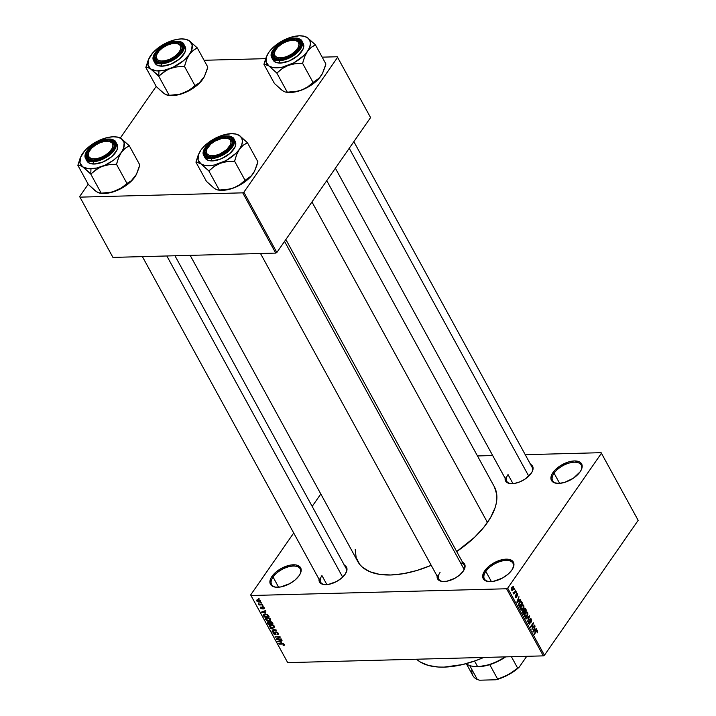 <?xml version="1.0" encoding="UTF-8"?>
<svg xmlns="http://www.w3.org/2000/svg" width="716" height="716" viewBox="0 0 716 716"><rect width="100%" height="100%" fill="white"/><g stroke="black" fill="none" stroke-linecap="round" stroke-linejoin="round"><path stroke-width="1.07" d="M299.995 574.223A16.289 8.243 -28.7 0 0 291.976 566.15A16.289 8.243 -28.7 0 0 273.065 577.051L271.973 576.38A17.202 8.708 151.3 0 1 292.2 564.852A17.202 8.708 151.3 0 1 300.21 573.82A17.202 8.708 151.3 0 1 299.109 575.664L295.082 579.996L289.613 583.719L280.529 586.977L275.23 587.12L273.136 586.547L271.507 585.572L269.923 582.564L270.711 578.564L271.973 576.38L276 572.048L281.469 568.325L290.553 565.067L295.851 564.924L299.574 566.472L301.159 569.48L300.371 573.48L299.109 575.664A17.202 8.708 151.3 0 1 275.776 587.192A17.202 8.708 151.3 0 1 271.973 576.38L273.065 577.051A16.289 8.243 151.3 0 1 287.778 567.009A16.289 8.243 151.3 0 1 300.21 568.88A16.289 8.243 151.3 0 1 299.995 574.223M512.763 568.602A16.289 8.243 -28.7 0 0 504.744 560.521A16.289 8.243 -28.7 0 0 485.833 571.422L484.75 570.759A17.202 8.708 151.3 0 1 504.977 559.223A17.202 8.708 151.3 0 1 512.978 568.191A17.202 8.708 151.3 0 1 511.877 570.043L507.859 574.366L502.381 578.098L493.297 581.356L490.505 581.643L485.904 580.927L483.193 578.6L482.691 576.944L483.479 572.943L488.768 566.428L494.246 562.704L503.321 559.447L508.62 559.303L512.343 560.852L513.426 562.194L513.837 565.765L511.877 570.043A17.202 8.708 151.3 0 1 488.554 581.571A17.202 8.708 151.3 0 1 484.75 570.759L485.833 571.422A16.289 8.243 151.3 0 1 500.547 561.389A16.289 8.243 151.3 0 1 512.978 563.259A16.289 8.243 151.3 0 1 512.763 568.602M581.007 470.385A16.289 8.243 -28.7 0 0 572.979 462.303A16.289 8.243 -28.7 0 0 554.077 473.204L552.985 472.542A17.202 8.708 151.3 0 1 573.212 461.006A17.202 8.708 151.3 0 1 581.213 469.973A17.202 8.708 151.3 0 1 580.112 471.817L573.489 478.127L564.521 482.432L558.74 483.425L554.139 482.7L551.436 480.382L550.935 478.727L551.723 474.726L554.766 470.34L559.608 466.232L568.576 461.927L574.357 460.934L578.958 461.659L580.578 462.634L582.171 465.633L581.383 469.633L580.112 471.817A17.202 8.708 151.3 0 1 556.788 483.345A17.202 8.708 151.3 0 1 552.985 472.542L554.077 473.204A16.289 8.243 151.3 0 1 568.79 463.171A16.289 8.243 151.3 0 1 581.213 465.042A16.289 8.243 151.3 0 1 581.007 470.385M530.529 464.344A15.385 7.786 151.3 0 1 532.212 471.638A15.385 7.786 151.3 0 1 531.227 473.285L525.302 478.932L520.022 481.796L514.598 483.407L509.864 483.533L506.534 482.154L505.111 479.46L505.201 477.751M285.863 239.511L464.174 565.201A14.481 7.33 151.3 0 1 464.004 569.909A14.481 7.33 -28.7 0 0 460.558 562.883M462.536 562.212A15.385 7.786 151.3 0 1 464.219 569.497A15.385 7.786 151.3 0 1 463.234 571.153L459.636 575.029L454.741 578.358L446.614 581.276L441.87 581.401L438.541 580.014L437.118 577.329L437.207 575.619M344.441 565.327A15.385 7.786 151.3 0 1 346.123 572.621A15.385 7.786 151.3 0 1 345.139 574.277L341.541 578.143L336.645 581.482L328.519 584.399L323.775 584.524L320.446 583.137L319.023 580.452L319.112 578.743M559.644 483.372L554.077 473.204L559.644 483.372M491.4 581.598L485.833 571.422L491.4 581.598M278.631 587.218L273.065 577.051L278.631 587.218M532.167 467.342A14.481 7.33 151.3 0 1 531.997 472.041M512.978 483.622L508.038 474.592L512.978 483.622M174.955 255.764L346.079 568.325A14.481 7.33 151.3 0 1 345.909 573.033M326.89 584.605L321.949 575.583L326.89 584.605M416.578 659.221A74.222 37.572 -28.7 0 0 483.765 657.449L475.648 660.653L462.518 664.573L444.072 667.115L438.496 667.035L428.526 665.477L420.453 662.112L416.578 659.221M494.461 486.97L496.743 494.479L496.304 503.133L495.069 507.778L490.621 517.498L483.685 527.477L474.547 537.322L456.692 551.535A77.847 39.398 -28.7 0 0 487.453 522.474L311.961 201.948L487.453 522.474A77.847 39.398 -28.7 0 0 494.326 486.719L326.756 180.656M190.17 255.361L357.767 561.487A77.847 39.398 -28.7 0 0 431.22 565.318L416.882 570.491L403.35 573.695L390.694 574.984L379.39 574.322L369.886 571.735L362.538 567.314L359.763 564.468L356.156 557.639L355.226 549.521M506.579 588.767L250.967 595.524L287.707 662.631L543.319 655.874L506.579 588.767L507.698 588.158L544.437 655.256L638.162 520.353L601.431 453.255L507.698 588.158L601.431 453.255L601.127 452.682L525.24 454.687L601.127 452.682L638.162 520.353L601.127 452.682L638.162 520.353L544.437 655.256L543.319 655.874L544.437 655.256L507.698 588.158L506.579 588.767L250.967 595.524L250.663 594.951L287.707 662.631L543.319 655.874L506.579 588.767M260.696 602.72L261.653 603.132L260.696 602.72M260.481 604.492L262.602 604.877L258.968 604.975L258.736 604.537L259.308 604.519L258.351 603.597L260.481 604.492L258.351 603.597L259.308 604.519L258.736 604.537L258.968 604.975L262.602 604.877L260.481 604.492M262.333 605.709L263.291 606.121L262.333 605.709M262.557 606.837L263.998 607.437L264.383 608.636L263.721 608.949L263.828 607.973L263.005 607.275L262.504 608.842L260.821 608.358L260.535 607.114L261.036 606.935L261.814 608.502L261.922 607.105L262.557 606.837L261.814 608.502L261.036 606.935L260.552 607.973L262.128 608.931L262.879 607.266L263.765 607.839L263.721 608.949L264.302 607.857L262.557 606.837L261.966 607.848L262.674 606.837L261.966 607.848M265.493 612.923L261.474 612.064L265.708 610.542L265.958 610.999L264.669 611.41L265.493 612.923L264.669 611.41L265.958 610.999L265.708 610.542L261.474 612.064L265.493 612.923M270.406 620.468L270.514 619.188L270.603 620.226L269.771 620.817L266.791 620.539L265.376 619.322L265.403 618.114L267.032 617.577L269.064 617.962L270.514 619.188L269.064 617.962L267.032 617.577L265.341 618.194L265.376 619.322L268.93 620.942L270.559 620.298M274.326 627.619L274.425 626.348L274.523 627.386L273.691 627.977L270.702 627.699L269.297 626.482L269.323 625.274L270.952 624.737L272.984 625.122L274.425 626.348L272.984 625.122L270.952 624.737L269.261 625.354L269.297 626.482L272.85 628.102L274.47 627.458M284.377 644.516L284.395 645.214L283.33 645.501L283.026 645.071L283.84 644.74L283.33 644.114L278.775 643.666L283.339 643.702L284.377 644.516L282.167 643.577L278.775 643.666L279.007 644.105L283.142 644.051L283.778 644.516L283.026 645.071L283.33 645.501L284.395 645.214L284.377 644.516L284.395 645.214M281.585 642.306L277.557 641.447L281.791 639.925L282.041 640.381L280.753 640.793L281.585 642.306L280.753 640.793L282.041 640.381L281.791 639.925L277.557 641.447L281.585 642.306M277.28 639.093L281.522 639.424L276.519 639.558L276.269 639.093L279.267 637.15L275.025 636.819L280.019 636.685L280.278 637.15L277.28 639.093L280.278 637.15L280.019 636.685L275.025 636.819L279.267 637.15L276.269 639.093L276.519 639.558L281.522 639.424L281.281 638.985L277.28 639.093L278.112 637.893L277.28 639.093M275.132 634.609L276.492 631.915L276.224 632.3L277.566 633.159L277.862 632.738L277.271 634.671L278.229 633.302L277.271 634.671L278.264 634.278L278.175 633.186L275.982 631.87L278.005 632.917L278.381 633.92L277.853 634.573L276.967 634.242L277.647 633.937L277.459 632.998L276.313 632.3L275.75 632.675L275.884 634.269L274.568 634.546L273.082 633.4L273.351 632.147L274.165 632.488L273.548 632.801L273.879 633.687L275.042 634.161L275.195 632.264L275.982 631.87L275.15 632.559L274.917 634.17L273.664 633.374L273.861 632.049L273.002 632.407L273.082 633.4L275.132 634.609L275.857 634.304M270.442 628.46L276.43 630.116L272.134 631.539L271.892 631.091L275.741 629.946L270.442 628.46L275.741 629.946L271.892 631.091L272.134 631.539L276.43 630.116L270.442 628.46M267.963 621.595L267.363 622.831L268.214 621.604L267.363 622.831L268.106 624.182L268.437 623.708L268.106 624.182L273.1 624.048L272.366 622.696L270.174 621.407L271.865 622.025L273.1 624.048L268.106 624.182L267.22 621.944L269.27 622.043L270.174 621.407L269.27 622.043L267.238 621.909M265.054 614.033L267.632 614.65L269.18 616.888L264.186 617.022L263.246 614.82L265.054 614.033L263.228 615.107L264.186 617.022L269.18 616.888L268.482 615.617L265.054 614.033M257.885 599.695L260.078 600.366L260.517 601.673L258.932 602.12L257.205 601.529L256.57 600.384L257.295 599.766L257.885 599.695L256.704 600.957L259.255 602.12L260.472 600.858L257.885 599.695M258.449 598.612L259.407 599.024L258.449 598.612M492.689 455.546L477.483 455.949L492.689 455.546M514.258 589.402L514.67 588.803L514.258 589.402M514.544 592.114L515.627 590.548L515.869 590.986L513.775 593.994L513.873 593.081L513.095 592.517L514.544 592.114L513.095 592.517L513.873 593.081L513.775 593.994L515.869 590.986L515.627 590.548L514.544 592.114M515.896 592.383L516.308 591.792L516.138 592.821L516.308 591.792L515.896 592.383M516.281 593.832L517.256 593.555L517.758 594.96L517.444 595.945L517.256 594.387L516.576 594.191L516.764 596.491L515.932 597.538L515.323 595.381L516.236 596.804L516.281 593.832L516.236 596.804L515.422 595.184L515.377 597.055L516.513 597.18L516.451 594.584L517.221 594.316L517.444 595.945L517.534 593.913L516.209 593.949L517.534 593.913M519.386 600.232L520.451 599.364L520.702 599.829L517.104 602.639L516.854 602.183L518.966 596.652L518.563 598.719L519.386 600.232L518.563 598.719L518.966 596.652L516.854 602.183L517.104 602.639L520.702 599.829L520.451 599.364L519.386 600.232M523.745 605.253L523.468 608.609L521.373 610.077L520.541 608.779L520.899 606.479L522.438 604.689L523.745 605.253L522.617 604.635L521.346 605.691L520.792 609.495L521.74 610.139L523.226 609.003L523.978 607.15L523.745 605.253L522.859 605.271L523.745 605.253M527.665 612.404L527.388 615.76L525.293 617.237L524.425 615.662L524.819 613.639L526.358 611.849L527.665 612.404L526.537 611.795L525.267 612.851L524.712 616.655L525.66 617.299L527.146 616.163L527.898 614.31L527.665 612.404L526.779 612.431L527.665 612.404M537.609 630.572L536.105 630.975L534.396 634.224L536.365 631.378L535.819 631.387L536.785 630.885L536.159 630.903L537.26 631.038L537.224 632.81L537.609 630.572L536.382 630.608L537.609 630.572L537.403 632.541L536.91 630.823L534.396 634.224L534.154 633.785L536.624 630.357L537.609 630.572L537.045 630.152M535.478 629.615L536.544 628.746L536.794 629.203L533.187 632.022L532.937 631.566L535.058 626.035L534.646 628.102L535.478 629.615L534.646 628.102L535.058 626.035L532.937 631.566L533.187 632.022L536.794 629.203L536.544 628.746L535.478 629.615M532.239 628.415L534.539 625.095L531.907 629.677L532.946 624.048L530.645 627.368L530.404 626.939L533.286 622.795L532.239 628.415L533.286 622.795L530.404 626.939L530.645 627.368L532.946 624.048L531.907 629.677L534.539 625.095L532.239 628.415M529.822 619.089L531.057 618.785L531.702 620.736L531.218 622.088L531.102 619.796L530.574 619.242L530.01 619.6L530.314 622.598L529.222 624.164L528.211 622.24L528.632 621.023L528.864 623.153L529.876 622.974L529.822 619.089L529.947 622.669L529.733 623.224L528.82 623.072L528.632 621.023L528.498 623.573L529.965 623.681L530.073 619.519L531.048 619.689L531.218 622.088L531.406 619.242L530.654 619.259L531.406 619.242L530.583 618.588L529.822 619.089M525.83 618.579L529.455 615.805L527.513 621.658L529.249 616.521L526.072 619.027L525.83 618.579L526.072 619.027L529.249 616.521L527.513 621.658L529.688 616.225L529.455 615.805L525.83 618.579M524.049 608.698L525.186 608.233L526.367 610.157L523.486 614.301L522.456 611.795L524.049 608.698L523.673 610.309L522.814 610.703L522.743 612.95L523.486 614.301L526.367 610.157L524.855 608.126L524.049 608.698M519.386 602.165L521.033 601.019L522.447 602.997L519.565 607.141L518.509 604.725L519.386 602.165L518.572 605.154L519.565 607.141L522.447 602.997L520.872 601.001L519.386 602.165M511.537 590.038L513.283 589.689L512.656 589.707L513.283 589.689L513.703 586.914L511.94 587.29L513.363 586.529L513.864 588.427L512.772 590.279L511.627 590.181L511.448 588.257L511.94 587.29L511.537 590.038L512.217 590.521M320.813 493.986L312.176 506.409L320.813 493.986M293.712 532.99L250.663 594.951L293.712 532.99M370.27 117.012L337.281 56.761L322.164 57.155L337.281 56.761L337.585 57.334L243.861 192.237L276.85 252.488L370.575 117.585L337.281 56.761L370.27 117.012M265.69 58.649L204.069 60.278L265.69 58.649M112.931 257.402L275.723 253.097L242.733 192.846L79.941 197.142L112.931 257.402L275.723 253.097L276.85 252.488L370.575 117.585L337.585 57.334L243.861 192.237L276.85 252.488L275.723 253.097L242.733 192.846L243.861 192.237L242.733 192.846L79.941 197.142L79.637 196.569L112.931 257.402M156.204 86.376L120.315 138.027L156.204 86.376M88.211 184.236L79.637 196.569L88.211 184.236M344.101 565.175L345.56 566.052L346.974 568.737L346.893 570.446L345.139 574.277A15.385 7.786 151.3 0 1 324.267 584.587A15.385 7.786 151.3 0 1 319.032 579.244M462.196 562.06L463.655 562.928L465.069 565.613L464.988 567.323L463.234 571.153A15.385 7.786 151.3 0 1 442.363 581.464A15.385 7.786 151.3 0 1 437.127 576.12M530.189 464.192L532.615 466.268L533.062 467.754L532.355 471.334L531.227 473.285A15.385 7.786 151.3 0 1 510.356 483.604A15.385 7.786 151.3 0 1 505.12 478.252M442.819 581.508A14.481 7.33 151.3 0 1 438.765 579.11A14.481 7.33 151.3 0 1 440.045 572.46A14.481 7.33 -28.7 0 0 442.819 581.508M324.724 584.623A14.481 7.33 151.3 0 1 320.67 582.233A14.481 7.33 151.3 0 1 321.949 575.583A14.481 7.33 -28.7 0 0 324.724 584.623M510.812 483.64A14.481 7.33 151.3 0 1 506.758 481.25A14.481 7.33 151.3 0 1 508.038 474.592A14.481 7.33 -28.7 0 0 510.812 483.64M276.242 587.236A16.289 8.243 151.3 0 1 271.624 584.533A16.289 8.243 151.3 0 1 273.065 577.051A16.289 8.243 -28.7 0 0 276.233 587.236M489.01 581.607A16.289 8.243 151.3 0 1 484.392 578.904A16.289 8.243 151.3 0 1 485.833 571.422A16.289 8.243 -28.7 0 0 489.01 581.607M557.245 483.39A16.289 8.243 151.3 0 1 552.636 480.687A16.289 8.243 151.3 0 1 554.077 473.204A16.289 8.243 -28.7 0 0 557.245 483.39M536.785 630.885L537.26 631.038M535.944 629.23L536.794 629.203L535.944 629.23M535.058 629.946L533.026 631.342L534.02 628.746L535.058 629.946L534.396 628.738L533.348 631.333L535.058 629.946M534.226 625.551L534.78 625.533L534.226 625.551M532.4 624.066L532.946 624.048L532.4 624.066M532.946 623.278L533.536 623.26L532.946 623.278M530.073 619.519L531.048 619.689M529.67 621.399L530.117 621.381L529.67 621.399M528.578 623.717L529.965 623.681L528.578 623.717M529.258 624.164L529.965 623.681M528.417 621.416L528.909 621.407L528.417 621.416M528.301 623.09L528.82 623.072L528.301 623.09M529.733 623.224L528.82 623.072M528.864 616.252L529.688 616.225L528.864 616.252M528.48 616.548L529.249 616.521L528.48 616.548M527.871 617.013L528.685 616.986L527.871 617.013M526.546 616.172L527.146 616.163L526.546 616.172M524.721 616.682L526.913 615.715L524.515 616.181L525.043 616.163L524.533 614.426L525.499 613.299L524.98 613.308L527.325 612.896L526.913 615.715L527.531 613.63L526.627 612.422L527.325 612.896M525.768 610.175L526.367 610.157L525.768 610.175M523.673 610.309L522.814 610.703M523.101 611.07L523.584 613.379L524.443 612.144L522.993 613.397L523.584 613.379L522.599 612.636L523.172 612.619L523.101 611.07L522.608 611.088L523.718 610.909L524.443 612.144L523.664 610.864L523.101 611.07L523.718 610.909M524.291 609.128L524.783 611.661L525.786 610.211L524.783 611.661L523.584 610.82L524.309 610.802L524.291 609.128L523.808 609.146L524.998 608.886L525.786 610.211L524.953 608.851L524.291 609.128L524.998 608.886M522.626 609.012L523.226 609.003L522.626 609.012M520.809 609.522L522.993 608.555L520.595 609.021L521.123 609.012L520.622 607.266L521.579 606.139L521.06 606.148L523.405 605.736L522.993 608.555L523.611 606.47L522.707 605.262L523.405 605.736M521.848 603.015L522.447 602.997L521.848 603.015M520.425 601.771L518.957 604.116L519.664 606.219L521.866 603.051L520.425 601.771L521.866 603.051L519.073 606.237L519.664 606.219L518.518 604.76L519.619 602.612L519.1 602.621L520.765 601.655L519.771 601.682M519.861 599.847L520.702 599.829L519.861 599.847M518.975 600.563L516.934 601.959L517.928 599.364L518.975 600.563L518.312 599.355L517.256 601.95L518.975 600.563M516.576 594.191L517.221 594.316M515.985 594.593L516.451 594.584L515.985 594.593M516.039 595.193L516.567 595.175L516.039 595.193M515.475 597.207L516.513 597.18L515.475 597.207M515.377 597.055L516.513 597.18M515.243 595.578L515.699 595.569L515.243 595.578M515.207 596.616L515.672 596.607L515.207 596.616M516.236 596.804L515.672 596.607M515.994 592.248L516.549 592.23L515.994 592.248M515.314 591.004L515.869 590.986L515.314 591.004M513.211 593.099L513.873 593.081M513.103 592.597L513.605 592.58L513.103 592.597M514.07 592.642L513.605 592.58M514.357 589.259L514.911 589.241L514.357 589.259M513.703 586.914L512.191 586.959L513.703 586.914L513.014 586.431M513.05 589.259L511.376 589.626L512.191 587.702L511.68 587.711L513.399 587.335L513.175 589.062L513.533 587.845L512.933 587.075L511.707 589.107L512.137 589.877L513.05 589.259M511.475 589.903L512.253 589.886L511.842 589.617M512.083 587.093L513.399 587.335M525.58 612.448L526.627 612.422L525.061 614.104L525.043 616.163M521.66 605.288L522.707 605.262L521.141 606.944L521.123 609.012M283.751 644.91L283.33 645.501L283.751 644.91M283.778 644.516L283.026 645.071M279.321 643.648L279.007 644.105L279.321 643.648M278.318 641.169L277.808 641.903L278.318 641.169M281.218 640.131L280.753 640.793L281.218 640.131M280.914 642.171L278.184 641.625L280.699 640.319L280.251 640.963L280.914 642.171L281.245 641.697L280.914 642.171L280.251 640.963L278.184 641.625L280.914 642.171M277.316 638.412L276.519 639.558L277.316 638.412M279.58 636.694L279.267 637.15L279.58 636.694M275.57 636.801L275.266 637.258L275.57 636.801M277.566 633.159L276.967 634.242M273.942 632.165L273.584 632.72M273.664 633.374L274.165 632.488M275.848 633.293L275.347 634.018L275.848 633.293M275.75 632.675L275.302 633.32L275.75 632.675M275.588 631.924L275.15 632.559L275.588 631.924M275.982 631.87L275.15 632.559M272.599 630.877L272.134 631.539L272.599 630.877M273.199 627.601L272.85 628.102L273.199 627.601M269.78 625.793L269.297 626.482L269.78 625.793M269.878 626.464L270.147 625.39L269.798 626.285L270.782 627.305L273.718 627.368L273.843 626.366L272.617 627.663L269.878 626.464L270.576 624.764L270.147 625.39L271.471 624.746L271.176 625.175L273.843 626.366L274.147 625.945L273.861 627.216L274.443 626.384M269.646 621.506L269.27 622.043L269.646 621.506M270.174 621.407L269.27 622.043M268.035 622.974L268.446 623.734L269.941 623.69L268.446 623.734L268.035 622.974L268.536 621.667L269.198 622.419L269.878 621.434L269.198 622.419L269.493 622.875L269.86 622.356L269.941 623.69L270.272 623.215L269.941 623.69L268.509 622.043L267.811 622.24L268.035 622.974L268.285 622.034M270.057 622.813L270.532 623.672L272.277 623.627L270.532 623.672L270.057 622.813L270.684 621.452L270.415 621.846L271.713 621.891L271.776 622.705L272.08 622.267L272.277 623.627L272.608 623.153L272.277 623.627L270.541 621.846L269.86 622.123L270.057 622.813L270.415 621.846M269.279 620.441L268.93 620.942L269.279 620.441M265.86 618.633L265.376 619.322L265.86 618.633M265.967 619.304L266.227 618.23L265.887 619.134L266.862 620.145L269.019 620.486L270.022 619.913L269.923 619.215L268.697 620.503L265.967 619.304L266.665 617.604L266.227 618.23L267.551 617.595L267.256 618.015L269.923 619.215L270.227 618.785L269.941 620.056L270.523 619.224M263.864 615.178L263.515 615.805L263.882 615.277L264.535 616.574L268.357 616.467L268.24 615.241L267.936 615.688L266.835 614.274L265.287 614.471L265.582 614.042L263.864 615.178L266.603 614.605L268.357 616.467L268.688 615.993L264.186 617.022L263.864 615.178L264.526 614.068M263.837 614.247L263.228 615.107L263.837 614.247M263.336 614.605L263.228 615.107M262.226 611.795L261.725 612.52L262.226 611.795M265.135 610.748L264.669 611.41L265.135 610.748M264.83 612.789L262.101 612.243L264.616 610.936L264.168 611.58L264.83 612.789L265.162 612.314L264.83 612.789L264.168 611.58L262.101 612.243L264.83 612.789M263.721 608.949L264.302 607.857M263.765 607.839L263.416 608.519M262.978 606.873L262.638 607.356M262.128 608.931L262.647 607.821M261.152 607.105L260.552 607.973L261.152 607.105M261.036 606.935L260.552 607.973M261.063 607.947L261.34 607.374M262.888 605.691L262.575 606.139L262.888 605.691M259.281 604.519L258.968 604.975L259.281 604.519M261.25 602.702L260.937 603.149L261.25 602.702M260.499 601.7L260.472 600.858M259.613 601.61L259.255 602.12L259.613 601.61M257.572 599.722L256.704 600.957L257.572 599.722M256.677 600.124L256.704 600.957M259.944 600.858L259.962 601.377L260.203 600.491L258.163 600.133L258.449 599.713L257.232 600.957L258.163 600.133L259.944 600.858L259.013 601.691L257.232 600.957L257.733 599.704M259.004 598.594L258.691 599.041L259.004 598.594M273.843 626.366L272.223 625.274L270.147 625.39M269.923 619.215L268.303 618.114L266.227 618.23M257.232 600.957L259.013 601.691L260.4 600.742M98.915 167.848L102.102 166.398A24.487 12.396 151.3 0 1 90.95 168.797L90.807 173.907A28.112 14.231 -28.7 0 0 91.039 173.899L96.034 169.629L102.102 166.398L108.957 164.716L116.466 164.259L126.965 183.439L121.657 187.825L112.242 192.085L101.224 193.186L90.726 174.015L98.915 167.848M88.811 152.186A14.481 7.33 -28.7 0 0 92.301 160.089A14.481 7.33 151.3 0 1 88.247 157.69A14.481 7.33 151.3 0 1 88.811 152.186A14.481 7.33 151.3 0 0 88.247 157.69A14.481 7.33 151.3 0 0 92.301 160.089A14.481 7.33 -28.7 0 1 88.596 152.597L88.99 151.792A13.577 6.874 151.3 0 1 91.746 148.105L95.729 144.936L100.455 142.547L105.189 141.303L109.226 141.392L111.947 142.797L112.931 145.303L112.036 148.543L109.396 152.007A13.577 6.874 151.3 0 1 93.939 158.934A13.577 6.874 151.3 0 1 88.99 151.792M107.561 139.996L107.525 141.186L107.561 139.996L109.799 140.13L113.128 141.508L114.095 142.717L114.462 145.912L112.707 149.734L109.109 153.609L104.214 156.938L98.763 159.221L93.581 160.115A15.385 7.786 151.3 0 1 91.836 160.044A15.385 7.786 151.3 0 1 88.999 149.617A15.385 7.786 151.3 0 1 107.561 139.996A15.385 7.786 151.3 0 1 113.701 148.078A15.385 7.786 151.3 0 1 93.581 160.115L89.473 159.471L87.048 157.395L86.681 154.2L88.435 150.378L92.033 146.503L96.928 143.164L102.388 140.882L107.561 139.996M86.958 160.993L89.661 163.32L94.261 164.036L92.991 161.709L108.062 156.186L115.249 148.677L115.885 142.207A17.202 8.708 151.3 0 1 110.389 154.396A17.202 8.708 151.3 0 1 92.991 161.709L94.261 164.036A17.202 8.708 -28.7 0 0 111.66 156.723A17.202 8.708 -28.7 0 0 117.156 144.534L115.885 142.207C115.715 140.578 113.2 139.522 108.349 139.038L108.134 139.164C114.775 138.385 116.636 141.893 113.71 149.707C105.691 157.654 98.79 161.395 93.008 160.939L92.991 161.709A17.202 8.708 151.3 0 1 85.714 158.728L92.991 161.709L93.008 160.939L101.582 158.916L107.293 155.811L111.982 151.837L114.936 147.585L115.607 145.563L115.213 142.108L112.591 139.862L108.134 139.164L99.56 141.195L93.85 144.292L89.16 148.275L86.215 152.517L85.446 156.392L86.985 159.301L90.592 160.796L93.008 160.939C86.368 161.726 84.506 158.209 87.433 150.405C95.452 142.457 102.352 138.716 108.134 139.164L108.349 139.038C97.125 138.904 81.364 152.052 85.714 158.728L86.985 161.055A17.202 8.708 -28.7 0 0 94.261 164.036L103.113 161.941L111.615 156.768L116.905 150.253L117.692 146.252L117.191 144.587M136.47 174.274L134.885 176.933A24.487 12.396 -28.7 0 0 136.452 174.301L139.808 164.949L129.31 145.778L139.808 164.949L138.761 168.421L136.407 174.391L131.35 181.094L124.128 186.786L115.598 191.056L108.743 192.738L101.224 193.186L99.103 192.998L96.275 191.566L88.328 184.459L77.838 165.289L79.95 165.477L82.779 166.909L90.726 174.015L101.224 193.186L97.815 192.479L94.986 190.456M136.407 174.391L131.243 180.808L118.775 189.606L109.825 192.774L101.654 193.347A24.487 12.396 -28.7 0 0 115.598 191.056A24.487 12.396 -28.7 0 0 134.885 176.933L131.243 180.808L126.965 183.439L116.466 164.259L118.588 157.672L121.389 152.284L117.854 156.446L113.244 160.357L105.01 165.181L96.329 168.126L88.524 168.734L82.779 166.909L79.977 162.944L80.532 157.43L84.488 151.157L81.23 155.855L77.838 165.289L88.328 184.459L94.548 190.268L97.904 192.425M102.048 139.181L107.812 137.463L113.191 136.783L117.818 137.195L121.362 138.671L117.469 137.06L121.362 138.671L124.172 142.645L123.608 148.158L121.389 152.284L125.031 148.4L129.31 145.778L121.362 138.671A24.487 12.396 151.3 0 1 121.389 152.284A24.487 12.396 151.3 0 1 102.102 166.398L108.957 164.716L116.162 164.385A28.112 14.231 -28.7 0 0 116.619 164.045L118.588 157.672L121.389 152.284L125.031 148.4L129.157 145.679A28.112 14.231 151.3 0 1 129.157 146.001A28.112 14.231 -28.7 0 0 129.157 145.679L121.362 138.671A24.487 12.396 151.3 0 0 115.974 136.89A24.487 12.396 151.3 0 0 102.048 139.181L90.905 145.232L86.296 149.143L82.752 153.305A24.487 12.396 151.3 0 1 102.048 139.181M108.707 141.294A14.481 7.33 151.3 0 1 113.647 143.782A14.481 7.33 151.3 0 1 113.486 148.489A14.481 7.33 -28.7 0 0 108.707 141.294A14.481 7.33 151.3 0 1 113.647 143.782A14.481 7.33 151.3 0 1 113.486 148.489A14.481 7.33 -28.7 0 0 109.163 141.338L108.277 141.24A13.577 6.874 151.3 0 1 109.396 152.007L105.413 155.166L100.696 157.556L95.953 158.8L91.916 158.719L89.205 157.314L88.211 154.799L89.106 151.568L91.746 148.105A13.577 6.874 151.3 0 1 108.277 141.24M79.95 158.71L77.99 165.065A28.112 14.231 -28.7 0 0 77.99 165.387L79.95 165.477L82.779 166.909A24.487 12.396 151.3 0 1 81.185 155.936A24.487 12.396 151.3 0 1 82.752 153.305L81.23 155.855M90.574 173.907A28.112 14.231 -28.7 0 0 90.807 173.907L90.95 168.797A24.487 12.396 151.3 0 1 82.779 166.909L91.039 173.899A28.112 14.231 151.3 0 1 90.807 173.907A28.112 14.231 151.3 0 1 90.574 173.907M116.162 164.385L116.619 164.045A28.112 14.231 151.3 0 1 116.162 164.385M100.177 193.177L99.103 192.998M110.174 152.66L109.396 152.007L110.174 152.66M342.669 577.132L166.837 255.979L342.669 577.132M226.802 138.17A14.481 7.33 151.3 0 1 231.742 140.667A14.481 7.33 151.3 0 1 231.581 145.366A14.481 7.33 -28.7 0 0 226.802 138.17A14.481 7.33 151.3 0 1 231.742 140.667A14.481 7.33 151.3 0 1 231.751 144.954A14.481 7.33 151.3 0 1 231.581 145.366A14.481 7.33 -28.7 0 0 231.751 144.954L230.579 144.435A13.577 6.874 151.3 0 1 215.382 155.453A13.577 6.874 151.3 0 1 206.754 149.429L206.333 150.279A14.481 7.33 -28.7 0 0 210.397 156.965A14.481 7.33 151.3 0 1 206.342 154.575A14.481 7.33 151.3 0 1 206.333 150.279A14.481 7.33 151.3 0 1 206.906 149.071A14.481 7.33 -28.7 0 0 210.397 156.965A14.481 7.33 151.3 0 1 206.342 154.575A14.481 7.33 151.3 0 1 206.906 149.071M464.183 569.497L284.556 241.399L464.183 569.497M230.579 144.435L230.991 142.824L230.4 140.121L228.019 138.457L221.951 138.412L214.782 141.231L210.585 144.274L206.754 149.429L206.342 151.04L206.933 153.743L209.314 155.408L215.382 155.453L220.188 153.851L226.748 149.59L230.579 144.435L231.751 144.954A14.481 7.33 -28.7 0 0 227.258 138.215L226.372 138.116A13.577 6.874 151.3 0 1 230.579 144.435M207.085 148.677L206.691 149.474A14.481 7.33 -28.7 0 0 206.333 150.279L206.754 149.429A13.577 6.874 151.3 0 1 207.085 148.677A13.577 6.874 151.3 0 1 226.372 138.116M156.983 53.933L156.589 54.729A14.481 7.33 -28.7 0 0 156.231 55.535L156.652 54.684A13.577 6.874 151.3 0 1 156.983 53.933A13.577 6.874 151.3 0 1 176.27 43.372A13.577 6.874 151.3 0 1 180.477 49.69L181.649 50.21A14.481 7.33 -28.7 0 0 177.156 43.47L176.27 43.372M176.7 43.425A14.481 7.33 151.3 0 1 181.64 45.922A14.481 7.33 151.3 0 1 181.479 50.63A14.481 7.33 -28.7 0 0 181.649 50.21A14.481 7.33 151.3 0 1 181.479 50.63A14.481 7.33 -28.7 0 0 176.7 43.425A14.481 7.33 151.3 0 1 181.64 45.922A14.481 7.33 151.3 0 1 181.649 50.21L180.477 49.69A13.577 6.874 151.3 0 1 165.28 60.708A13.577 6.874 151.3 0 1 156.652 54.684L156.303 57.754L157.815 59.983L160.966 61.021L165.28 60.708L170.086 59.106L174.668 56.448L178.311 53.145L180.477 49.69L180.826 46.621L179.313 44.401L176.163 43.363L171.849 43.667L167.043 45.269L162.469 47.927L158.818 51.239L156.231 55.535A14.481 7.33 151.3 0 1 156.804 54.327A14.481 7.33 -28.7 0 0 160.286 62.22A14.481 7.33 151.3 0 1 156.24 59.831A14.481 7.33 151.3 0 1 156.231 55.535A14.481 7.33 -28.7 0 0 160.294 62.22A14.481 7.33 151.3 0 1 156.24 59.831A14.481 7.33 151.3 0 1 156.804 54.327M294.795 40.311A14.481 7.33 151.3 0 1 299.736 42.799A14.481 7.33 151.3 0 1 299.574 47.507A14.481 7.33 -28.7 0 0 294.795 40.311A14.481 7.33 151.3 0 1 299.736 42.799A14.481 7.33 151.3 0 1 299.574 47.507A14.481 7.33 -28.7 0 0 295.252 40.347L294.365 40.248A13.577 6.874 151.3 0 1 295.484 51.015L296.254 51.668L295.484 51.015L291.502 54.183L286.785 56.573L282.041 57.817L278.005 57.736L275.293 56.322L274.3 53.816L275.195 50.585L277.835 47.122A13.577 6.874 151.3 0 1 294.365 40.248M349.247 148.275L528.757 476.149L349.247 148.275M275.078 50.809A13.577 6.874 151.3 0 1 277.835 47.122L281.818 43.953L286.534 41.564L291.278 40.32L295.314 40.409L298.026 41.814L299.02 44.32L298.125 47.551L295.484 51.015A13.577 6.874 151.3 0 1 280.028 57.951A13.577 6.874 151.3 0 1 275.078 50.809L274.684 51.615A14.481 7.33 -28.7 0 0 278.39 59.106A14.481 7.33 151.3 0 1 274.335 56.707A14.481 7.33 151.3 0 1 274.899 51.203A14.481 7.33 -28.7 0 0 278.381 59.106A14.481 7.33 151.3 0 1 274.335 56.707A14.481 7.33 151.3 0 1 274.899 51.203M466.465 663.902L472.855 675.582A31.683 16.038 -28.7 0 0 477.366 679.565L479.666 680.2L496.072 679.77L497.611 679.028A31.683 16.038 -28.7 0 0 517.668 668.153L508.306 674.821L496.072 679.77A30.779 15.573 -28.7 0 0 519.145 667.24L526.743 656.312L519.145 667.24L517.668 668.153A31.683 16.038 151.3 0 1 497.611 679.028L489.744 664.654A31.683 16.038 -28.7 0 0 505.666 656.867A31.683 16.038 151.3 0 1 489.744 664.654L478.386 666.694A31.683 16.038 -28.7 0 0 489.744 664.654L497.611 679.028L496.072 679.77L479.666 680.2L477.366 679.565L469.696 665.549L477.366 679.565A31.683 16.038 151.3 0 1 471.933 669.63M466.143 663.651A32.587 16.495 -28.7 0 0 477.599 666.605L474.556 661.038L477.599 666.605A32.587 16.495 -28.7 0 0 505.084 656.885A32.587 16.495 151.3 0 1 477.599 666.605L474.762 666.551M477.599 666.605A32.587 16.495 151.3 0 1 473.903 666.462L474.798 666.56A31.683 16.038 -28.7 0 0 478.386 666.694L477.599 666.605M517.668 668.153L511.403 656.715L517.668 668.153M254.565 171.151L252.981 173.809A24.487 12.396 -28.7 0 0 254.547 171.178L257.903 161.834L247.405 142.654L257.903 161.834L256.856 165.306L254.502 171.276L251.235 175.966L239.753 184.71L233.693 187.932L226.838 189.615L219.32 190.071L217.199 189.874L214.37 188.442L206.423 181.336L195.933 162.165L198.046 162.362L200.874 163.794L208.821 170.891L214.129 166.506L220.197 163.284L227.053 161.601L234.562 161.145L236.683 154.558L239.484 149.161L243.127 145.285L247.405 142.654L239.457 135.557L235.564 133.946L239.457 135.557L241.695 137.991L242.455 141.222L241.704 145.035L239.484 149.161L235.949 153.322L225.961 160.626L214.424 165.002L209.045 165.682L204.427 165.271L200.874 163.794L198.072 159.82L198.627 154.307L200.847 150.181L198.046 155.587L195.933 162.165L206.423 181.336L213.082 187.332M254.502 171.276L251.235 175.966L245.06 180.316L234.562 161.145L245.06 180.316L239.753 184.71L233.693 187.932L225.155 190.125L219.749 190.223A24.487 12.396 -28.7 0 0 222.542 190.331A24.487 12.396 -28.7 0 0 233.693 187.932A24.487 12.396 -28.7 0 0 252.981 173.809L249.445 177.971L244.836 181.882L236.602 186.715L230.337 188.961L219.32 190.071L208.821 170.891L219.32 190.071L217.199 189.874L214.37 188.442L215.999 189.31M222.542 190.331L219.561 189.982L222.542 190.331M220.143 136.058L220.143 136.067A24.487 12.396 151.3 0 1 231.286 133.668L235.913 134.08L239.457 135.557A24.487 12.396 151.3 0 1 239.484 149.161A24.487 12.396 151.3 0 1 220.197 163.284A24.487 12.396 151.3 0 1 200.874 163.794L208.669 170.793A28.112 14.231 -28.7 0 0 209.135 170.775L214.129 166.506L220.197 163.284L227.053 161.601L234.257 161.261A28.112 14.231 -28.7 0 0 234.714 160.921L236.683 154.558L239.484 149.161L243.127 145.285L247.253 142.878A28.112 14.231 -28.7 0 0 247.253 142.556L239.457 135.557A24.487 12.396 151.3 0 0 234.069 133.767A24.487 12.396 151.3 0 0 231.286 133.668L223.544 135.02M225.656 136.872A15.385 7.786 151.3 0 1 231.787 144.963A15.385 7.786 151.3 0 1 211.676 156.992L207.568 156.348L205.143 154.271L204.776 151.076L208.123 145.285L215.024 140.05L220.483 137.758L225.656 136.872L229.773 137.517L231.223 138.394L232.646 141.079L232.557 142.788L229.21 148.579L224.878 152.257L219.597 155.121L211.676 156.992A15.385 7.786 151.3 0 1 209.931 156.929A15.385 7.786 151.3 0 1 207.094 146.494A15.385 7.786 151.3 0 1 225.656 136.872L225.621 138.063L225.656 136.872M205.053 157.878L207.756 160.196L212.357 160.912A17.202 8.708 -28.7 0 1 205.08 157.932L203.809 155.605L211.086 158.585L211.104 157.824C204.463 158.603 202.601 155.086 205.528 147.281C213.547 139.334 220.447 135.593 226.229 136.049L217.655 138.072L209.421 143.084L205.528 147.281L203.639 151.416L203.541 153.269L205.08 156.178L208.687 157.681L213.816 157.547L222.613 154.388L227.912 150.781L233.031 144.471L233.792 140.596L233.309 138.994L230.686 136.738L226.229 136.049C232.87 135.261 234.732 138.779 231.805 146.583C223.786 154.531 216.885 158.272 211.104 157.824L211.086 158.585A17.202 8.708 151.3 0 1 203.809 155.605C199.46 148.928 215.221 135.78 226.444 135.915C231.295 136.398 233.81 137.454 233.98 139.083A17.202 8.708 151.3 0 1 228.485 151.273A17.202 8.708 151.3 0 1 211.086 158.585L212.357 160.912L211.086 158.585L226.158 153.072L233.344 145.554L233.98 139.083L235.251 141.41A17.202 8.708 -28.7 0 1 229.755 153.6A17.202 8.708 -28.7 0 1 212.357 160.912L221.208 158.818L229.711 153.645L235 147.129L235.788 143.128L235.287 141.473M218.273 190.053L217.199 189.874M198.046 155.587L196.086 161.941A28.112 14.231 -28.7 0 0 196.086 162.272A28.112 14.231 151.3 0 1 196.086 161.941L200.874 163.794A24.487 12.396 151.3 0 1 199.281 152.812A24.487 12.396 151.3 0 1 200.847 150.181L204.391 146.019L209 142.108L220.143 136.067A24.487 12.396 151.3 0 0 200.847 150.181L199.325 152.741M208.821 170.891L209.135 170.775A28.112 14.231 151.3 0 1 208.669 170.793L208.821 170.891M234.562 161.145L234.714 160.921A28.112 14.231 151.3 0 1 234.257 161.261L234.562 161.145M166.909 69.989L170.095 68.539A24.487 12.396 151.3 0 1 158.943 70.938L158.8 76.039A28.112 14.231 -28.7 0 0 159.033 76.039L164.027 71.761L170.095 68.539L176.95 66.856L184.459 66.4L194.958 85.571L189.651 89.965L180.235 94.226L169.218 95.326L158.719 76.156L166.909 69.989M175.554 42.128L175.518 43.318L175.554 42.128L177.783 42.262L179.662 42.772L182.088 44.848L182.455 48.044L180.701 51.865L177.103 55.741L172.207 59.079L166.756 61.361L161.574 62.247A15.385 7.786 151.3 0 1 159.829 62.185A15.385 7.786 151.3 0 1 156.992 51.749A15.385 7.786 151.3 0 1 175.554 42.128A15.385 7.786 151.3 0 1 181.685 50.218A15.385 7.786 151.3 0 1 161.574 62.247L157.466 61.603L155.041 59.526L154.674 56.331L156.428 52.51L160.026 48.634L164.922 45.305L170.372 43.023L175.554 42.128M154.951 63.133L157.654 65.451L162.255 66.167L160.984 63.84L176.055 58.327L183.242 50.818L183.878 44.338A17.202 8.708 151.3 0 1 178.382 56.537A17.202 8.708 151.3 0 1 160.984 63.84L162.255 66.167A17.202 8.708 -28.7 0 0 179.653 58.864A17.202 8.708 -28.7 0 0 185.149 46.674L183.878 44.338C183.708 42.718 181.193 41.653 176.342 41.17L176.127 41.304C182.768 40.517 184.63 44.034 181.703 51.838C173.684 59.786 166.783 63.536 161.002 63.08L160.984 63.84A17.202 8.708 151.3 0 1 153.707 60.86L160.984 63.84L161.002 63.08L169.576 61.048L175.286 57.951L179.976 53.977L182.929 49.726L183.6 47.703L183.207 44.249L180.584 42.002L176.127 41.304L167.553 43.327L161.843 46.433L157.153 50.406L154.2 54.658L153.439 58.524L154.978 61.433L156.553 62.382L161.002 63.08C154.361 63.858 152.499 60.35 155.426 52.537C163.445 44.589 170.345 40.848 176.127 41.304L176.342 41.17C165.11 41.036 149.358 54.183 153.707 60.86L154.244 54.568M204.507 76.308A24.487 12.396 -28.7 0 1 204.445 76.442L202.879 79.073A24.487 12.396 -28.7 0 0 204.445 76.442L207.801 67.089L197.303 47.918L207.801 67.089L206.754 70.562L204.4 76.531L199.343 83.226L192.112 88.918L183.591 93.187L176.727 94.87L169.218 95.326L167.096 95.13L164.268 93.698L156.321 86.591L145.822 67.42L147.944 67.617L150.772 69.049L158.719 76.156L169.218 95.326L165.808 94.61L162.98 92.588M204.4 76.531L199.236 82.949L186.769 91.737L177.819 94.906L169.638 95.479A24.487 12.396 -28.7 0 0 183.591 93.187A24.487 12.396 -28.7 0 0 202.879 79.073L199.236 82.949L194.958 85.571L184.459 66.4L186.581 59.813L189.382 54.416L183.654 60.583L173.004 67.322L164.322 70.258L156.518 70.866L150.772 69.049L147.97 65.075L148.525 59.562L152.481 53.297L149.223 57.996L145.822 67.42L156.321 86.591L162.541 92.4L165.897 94.566M170.041 41.322L175.805 39.595L181.184 38.924L185.802 39.335L189.355 40.812L185.462 39.201L189.355 40.812L192.156 44.777L191.602 50.29L189.382 54.416L193.025 50.541L197.303 47.918L189.355 40.812A24.487 12.396 151.3 0 1 189.382 54.416A24.487 12.396 151.3 0 1 170.095 68.539L176.95 66.856L184.155 66.516A28.112 14.231 -28.7 0 0 184.612 66.176L186.581 59.813L189.382 54.416L193.025 50.541L197.151 47.811A28.112 14.231 151.3 0 1 197.151 48.133A28.112 14.231 -28.7 0 0 197.151 47.811L189.355 40.812A24.487 12.396 151.3 0 0 183.958 39.022A24.487 12.396 151.3 0 0 170.041 41.322L158.898 47.363L154.28 51.275L150.745 55.436A24.487 12.396 151.3 0 1 170.041 41.322M153.707 60.86L154.978 63.187A17.202 8.708 -28.7 0 0 162.255 66.167L171.106 64.073L179.609 58.9L184.889 52.384L185.686 48.384L185.175 46.728M147.944 60.842L145.983 67.197A28.112 14.231 -28.7 0 0 145.983 67.528L147.944 67.617L150.772 69.049A24.487 12.396 151.3 0 1 149.179 58.068A24.487 12.396 151.3 0 1 150.745 55.436L149.223 57.996M158.567 76.048A28.112 14.231 -28.7 0 0 158.8 76.039L158.943 70.938A24.487 12.396 151.3 0 1 150.772 69.049L159.033 76.039A28.112 14.231 151.3 0 1 158.8 76.039A28.112 14.231 151.3 0 1 158.567 76.048M184.155 66.516L184.612 66.176A28.112 14.231 151.3 0 1 184.155 66.516M168.171 95.309L167.096 95.13M322.603 73.184A24.487 12.396 -28.7 0 1 322.54 73.318L320.974 75.95A24.487 12.396 -28.7 0 0 322.54 73.318L325.896 63.966L315.398 44.795L325.896 63.966L324.849 67.438L322.495 73.408L319.229 78.107L307.746 86.842L301.687 90.064L294.822 91.746L287.313 92.203L285.192 92.006L282.364 90.574L274.416 83.468L263.918 64.297L266.039 64.494L268.867 65.926L276.815 73.032L282.122 68.638L288.19 65.416L295.046 63.733L302.555 63.277L304.676 56.689L307.477 51.301L311.12 47.417L315.398 44.795L307.45 37.688L303.557 36.077L307.45 37.688L309.679 40.132L310.449 43.363L309.697 47.175L307.477 51.301L303.942 55.454L293.954 62.766L282.417 67.134L277.038 67.814L272.42 67.402L268.867 65.926L266.066 61.961L266.62 56.448L268.84 52.322L266.039 57.727L263.918 64.297L274.416 83.468L281.075 89.473M322.495 73.408L319.229 78.107L313.053 82.447L302.555 63.277L313.053 82.447L307.746 86.842L301.687 90.064L293.148 92.266L287.734 92.355A24.487 12.396 -28.7 0 0 290.535 92.462A24.487 12.396 -28.7 0 0 301.687 90.064A24.487 12.396 -28.7 0 0 320.974 75.95L315.246 82.116L304.595 88.847L298.33 91.102L287.313 92.203L276.815 73.032L287.313 92.203L285.192 92.006L282.364 90.574L283.992 91.442M290.535 92.462L287.555 92.113L290.535 92.462M266.039 57.727L264.079 64.082A28.112 14.231 -28.7 0 0 264.079 64.404A28.112 14.231 151.3 0 1 264.079 64.082L268.867 65.926A24.487 12.396 151.3 0 1 267.274 54.953A24.487 12.396 151.3 0 1 268.84 52.322L272.375 48.16L276.994 44.249L288.136 38.199A24.487 12.396 151.3 0 1 299.279 35.8L303.897 36.212L307.45 37.688A24.487 12.396 151.3 0 1 307.477 51.301A24.487 12.396 151.3 0 1 288.19 65.416A24.487 12.396 151.3 0 1 268.867 65.926L276.662 72.925A28.112 14.231 -28.7 0 0 277.128 72.916L282.122 68.638L288.19 65.416L295.046 63.733L302.25 63.393A28.112 14.231 -28.7 0 0 302.707 63.053L304.676 56.689L307.477 51.301L311.12 47.417L315.246 45.018A28.112 14.231 -28.7 0 0 315.246 44.687L307.45 37.688A24.487 12.396 151.3 0 0 302.054 35.907A24.487 12.396 151.3 0 0 299.279 35.8L291.537 37.151M293.65 39.013A15.385 7.786 151.3 0 1 299.78 47.095A15.385 7.786 151.3 0 1 279.67 59.124L275.562 58.488L273.136 56.412L272.769 53.217L276.116 47.417L283.017 42.181L288.467 39.899L295.878 39.138L299.216 40.526L300.183 41.734L300.55 44.92L297.203 50.72L290.302 55.955L284.852 58.238L279.67 59.124A15.385 7.786 151.3 0 1 277.924 59.061A15.385 7.786 151.3 0 1 275.087 48.634A15.385 7.786 151.3 0 1 293.65 39.013L293.614 40.194L293.65 39.013M273.047 60.01L275.75 62.328L280.35 63.053A17.202 8.708 -28.7 0 1 273.073 60.063L271.803 57.736L279.079 60.726L279.097 59.956C272.456 60.735 270.594 57.226 273.521 49.413C281.54 41.474 288.441 37.724 294.222 38.181L285.648 40.212L279.938 43.309L275.248 47.283L271.624 53.557L271.534 55.409L273.073 58.318L276.68 59.813L279.097 59.956L284.7 58.998L293.381 54.828L298.071 50.854L301.024 46.603L301.696 44.58L301.302 41.125L298.679 38.879L294.222 38.181C300.863 37.402 302.725 40.91 299.798 48.724C291.779 56.662 284.879 60.413 279.097 59.956L279.079 60.726A17.202 8.708 151.3 0 1 271.803 57.736C267.453 51.06 283.205 37.921 294.437 38.046C299.288 38.539 301.803 39.595 301.973 41.224A17.202 8.708 151.3 0 1 296.478 53.414A17.202 8.708 151.3 0 1 279.079 60.726L280.35 63.053L279.079 60.726L294.151 55.204L301.338 47.695L301.973 41.224L303.244 43.551A17.202 8.708 -28.7 0 1 297.749 55.741A17.202 8.708 -28.7 0 1 280.35 63.053L289.201 60.958L297.704 55.776L302.984 49.261L303.781 45.26L303.271 43.604M286.266 92.185L285.192 92.006M276.815 73.032L277.128 72.916A28.112 14.231 151.3 0 1 276.662 72.925L276.815 73.032M302.555 63.277L302.707 63.053A28.112 14.231 151.3 0 1 302.25 63.393L302.555 63.277M267.319 54.872L268.84 52.322A24.487 12.396 151.3 0 1 288.136 38.199M533.053 468.962L353.856 141.652M325.154 584.686L324.267 584.587M443.249 581.562L442.363 581.464M511.242 483.694L510.356 483.604M536.955 630.823L536.203 630.841M530.493 619.233L529.724 619.25M529.339 623.502L528.471 623.52M523.468 610.793L522.743 610.82M524.756 608.788L523.978 608.815M516.845 594.012L516.164 594.029M516.03 596.938L515.332 596.956M513.846 592.741L513.112 592.767M283.796 644.856L284.207 644.266M277.62 633.964L278.166 633.186M269.86 625.632L270.451 624.773M267.838 622.204L268.249 621.613M269.905 622.034L270.344 621.416M265.94 618.472L266.531 617.622M263.819 608.332L264.231 607.732M262.629 607.374L262.969 606.873M262.011 608.412L262.602 607.553M557.675 483.443L556.788 483.345M489.44 581.66L488.554 581.571M276.671 587.29L275.776 587.192M92.731 160.142L91.836 160.044M117.746 137.087L115.974 136.89M101.672 193.347L99.9 193.15M142.403 256.623L320.67 582.233M438.765 579.11L260.499 253.5M335.392 168.233L506.758 481.25M217.995 190.035L219.767 190.223M210.826 157.019L209.931 156.929M235.841 133.964L234.069 133.767M160.724 62.283L159.829 62.185M185.739 39.219L183.958 39.022M169.665 95.479L167.893 95.291M285.988 92.167L287.76 92.364M278.819 59.159L277.924 59.061M303.835 36.095L302.054 35.907"/></g></svg>
